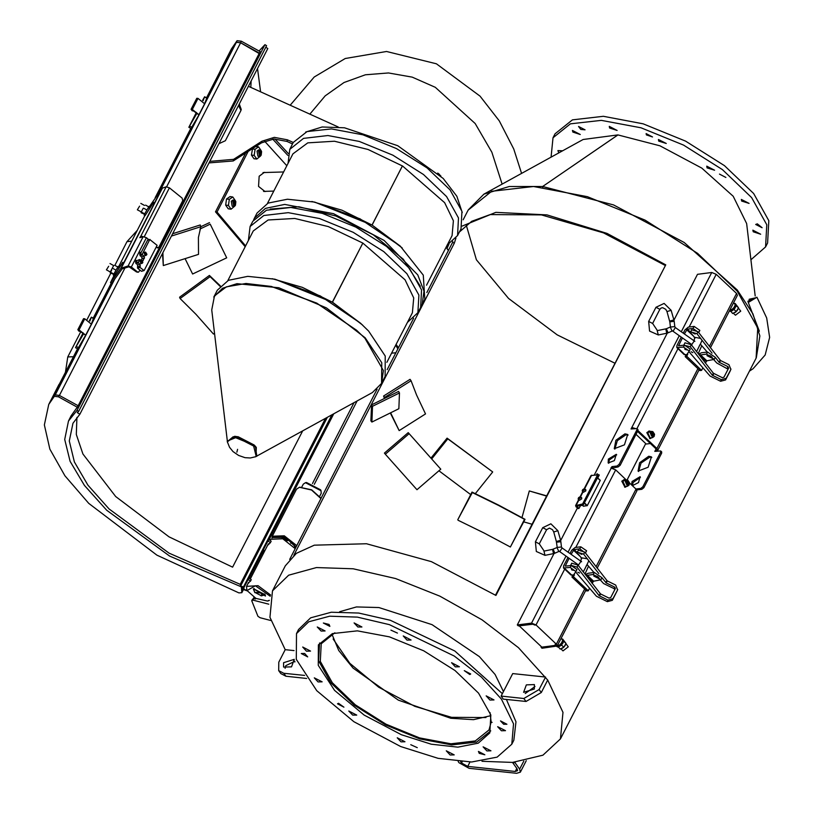 <?xml version="1.0" encoding="UTF-8"?>
<svg xmlns="http://www.w3.org/2000/svg" width="814" height="814" viewBox="0 0 814 814"><rect width="100%" height="100%" fill="white"/><g stroke="black" fill="none" stroke-linecap="round" stroke-linejoin="round"><path stroke-width="1.22" d="M440.852 176.078L437.779 173.148M437.678 173.056L439.489 174.4M462.291 212.586L456.868 196.286L443.203 178.449L397.7 145.665L344.556 127.747L322.1 127.025L305.688 132.102M136.528 261.345L135.47 261.935M135.745 262.25L135.877 260.317L136.874 260.683L135.724 262.24L136.426 261.548M141.341 260.104L142.084 258.669L141.687 256.939L140.089 255.657L142.542 254.914L142.338 254.049L149.807 239.52L157.092 245.36L144.21 270.411L141.412 271.215L140.049 270.126L138.583 272.09L136.569 271.998L138.227 272.141M136.569 271.998L129.039 266.738L122.181 268.824L111.589 283.262L110.49 282.651L114.011 275.651M140.71 253.215L139.672 252.503M136.589 261.223L135.551 260.521M142.257 261.864L141.137 262.495L141.127 260.958L142.257 261.864L141.025 261.152M140.964 263.746L139.957 260.439L140.893 260.144L141.901 263.461L142.654 262.81L140.893 260.144L141.524 260.124L142.847 262.25L140.964 263.746M141.504 262.546L141.809 262.006M140.649 253.337L139.581 253.917M139.866 254.233L139.988 252.309L140.985 252.666L139.845 254.222L140.537 253.541M146.378 253.846L145.258 254.477L145.238 252.94L146.378 253.846L145.136 253.134M145.075 255.728L144.078 252.421L145.014 252.137L146.021 255.443L146.774 254.792L145.014 252.137L145.635 252.106L146.968 254.233L145.075 255.728M145.625 254.528L145.93 253.988M141.412 271.215L143.895 270.502M142.338 254.049L140.089 254.416M140.089 255.657L139.896 254.792M140.985 252.666L147.68 240.171M142.582 260.928L144.526 257.926L144.129 256.196L142.542 254.914M143.854 270.472L139.988 267.379L140.008 264.204L138.421 262.932L139.509 259.564L141.076 260.114M136.874 260.683L139.509 259.564M138.217 262.067L135.969 262.434M140.049 270.126L137.546 268.121L137.566 264.947L135.775 262.81M135.979 263.675L138.421 262.932M288.034 163.38L289.784 149.318L293.294 142.47L307.112 131.563L331.552 128.877L362.922 134.829L396.438 148.504L427.024 167.837L450.03 189.886L461.955 211.304L460.999 228.836L457.56 235.541L447.14 245.146M292.521 143.976L286.996 141.473L287.393 139.794L293.294 142.47M153.561 202.248L147.527 211.813L153.683 202.32M122.67 262.362L116.636 271.927L122.792 262.434M149.501 206.593L162.088 188.187L120.889 268.335L128.134 266.005L131.349 267.043L137.271 271.784M144.902 215.547L118.61 266.707M111.732 283.109L110.49 282.651M143.274 236.681L140.822 236.152L166.178 186.813L169.393 187.851L182.143 198.067L182.733 200.661L158.923 246.998L158.099 247.71L156.257 246.988M156.776 247.405L157.733 247.761M142.44 236.935L141.148 237.322M166.178 186.813L162.088 188.187M148.891 239.723L146.408 237.739L143.193 236.701L139.845 237.637L140.822 236.152L141.738 236.884M149.715 207.56L149.939 206.827L149.054 206.349L144.424 214.387M144.19 215.15L145.065 215.639L147.527 211.813M118.824 267.664L119.037 266.941L118.162 266.453L113.533 274.501M113.299 275.264L114.174 275.743L116.636 271.927M110.633 282.509L120.889 268.335M78.113 405.759L259.351 53.114L240.679 42.786L236.386 42.338L231.644 48.932M91.382 324.135L85.714 335.154L79.07 329.853L77.849 329.721L83.506 318.701L84.737 318.823L91.382 324.135L85.775 335.022M85.714 335.154L77.737 348.931L75.549 347.72L83.099 332.865M93.447 318.518L91.483 323.789M204.65 103.734L198.992 114.754L192.348 109.442L191.117 109.31L196.785 98.29L198.006 98.423L204.65 103.734L199.054 114.611M198.992 114.754L191.015 128.531L188.817 127.31L196.378 112.454M206.715 98.107L204.762 103.388M302.635 430.993L232.651 567.154L168.976 536.802L115.669 496.54L82.896 454.029L76.343 434.493L76.882 417.389M245.767 152.961L215.496 211.864L245.167 246.784M162.942 252.605L163.278 265.537L162.454 253.551M220.065 286.274L210.114 276.689L180.128 298.555L179.558 297.212L209.452 275.407L220.36 285.948M287.861 155.382L272.7 139.092M288.227 153.47L274.908 138.97M250.773 87.383L251.099 81.074M325.478 418.396L240.201 584.33L240.649 586.019L243.478 586.874L243.783 587.891L169.617 556.074L106.746 510.246L84.432 485.429L70.126 461.334L64.713 439.418L68.498 420.991L77.045 410.348L78.622 411.335L77.238 412.576L79.904 414.184L267.837 48.504L265.74 47.243M327.32 417.379L240.649 586.019M260.561 91.819L257.529 68.549M79.904 414.184L72.975 423.29L69.292 440.964L74.369 461.986L87.902 485.093L109.096 508.933L169.047 553.154L240.201 584.33M77.045 410.348L264.977 44.678L266.554 45.655L78.622 411.335M117.684 266.992L118.162 266.453M117.664 267.287L117.206 268.579L117.725 267.307M110.277 272.069L110.256 272.873L113.838 274.389M108.7 266.31L106.481 269.872L108.7 266.31M110.266 272.415L111.579 270.401L110.216 272.456M113.797 273.972L110.867 272.354M117.633 266.87L114.703 265.252M116.026 270.156L113.085 268.539M148.575 206.888L149.054 206.349M148.565 207.183L148.097 208.465L148.616 207.204M141.168 211.966L141.148 212.759L144.729 214.275M139.591 206.196L137.373 209.768L139.591 206.196M144.699 213.858L141.758 212.24M148.524 206.766L145.594 205.138M146.917 210.053L143.986 208.425M263.492 553.317L262.291 552.889M243.824 587.81L244.271 589.855L247.202 590.903M263.156 553.205L263.644 549.236M267.959 540.852L270.36 542.694L267.582 545.37M247.751 583.943L251.302 579.761L248.911 577.93M250.529 581.267L248.28 579.476L249.053 577.981M270.36 542.694L271.123 541.198L268.732 539.356M268.111 540.913L268.874 539.407M239.285 104.06L241.259 109.524L240.842 110.663L225.397 140.72L218.915 143.691M240.995 110.338L238.553 105.474M209.035 162.912L233.231 160.969L233.618 159.3L209.819 161.396M233.618 159.3L261.945 141.209L261.548 142.888L273.87 139.001L286.996 141.473M287.393 139.794L274.267 137.332L261.945 141.209M338.166 126.994L248.402 86.304M261.548 142.888L233.231 160.969M198.911 114.876L193.427 110.948L192.206 110.816L191.117 109.31M202.615 100.305L204.64 96.764L203.134 100.712M196.785 113.533L188.817 127.31M85.633 335.287L80.159 331.359L78.927 331.227L77.849 329.721M89.347 320.716L91.371 317.175L89.855 321.123M83.506 333.944L75.549 347.72M230.973 50.224L221.449 68.752M219.668 72.232L221.296 68.671M185.124 258.628L192.613 274.043L226.689 257.855L210.195 224.165L199.979 229.019M210.195 224.165L226.689 257.855M200.885 226.699L209.463 222.619M210.114 276.689L209.452 275.407M180.128 298.555L195.991 314.285L213.431 334.015L214.458 333.272M163.278 265.537L198.514 254.395L198.402 237.525L200.905 226.75L171.439 236.06M200.905 226.75L200.275 225.01L172.629 233.75M230.82 50.132L236.325 42.206L240.557 42.715L259.157 53.48M221.194 68.864L231.491 48.83L237.088 40.7L241.331 41.209L260.246 51.669L259.473 53.164M59.259 384.34L49.583 402.788L55.077 394.851L59.32 395.37L78.236 405.82L71.072 415.985L68.498 420.991M264.977 44.678L259.076 51.017M243.783 587.891L333.038 414.224M242.379 587.474L242.745 590.679L241.89 592.673L238.919 592.928L156.858 555.148L88.777 503.367L64.937 475.773L49.837 449.114L44.322 424.898L48.708 404.487L54.304 396.357L58.547 396.876L77.462 407.326M241.402 587.179L241.89 592.673M331.878 414.865L243.478 586.874M248.199 151.404L217.012 212.088L215.496 211.864M217.012 212.088L245.625 245.899M261.518 151.394L260.236 150.071L258.557 151.323L259.534 156.319L261.07 155.321M259.534 156.319L257.967 156.146L256.99 151.139L258.669 149.898L260.236 150.071M259.269 151.719L261.609 151.587L261.213 155.159L259.269 151.719M235.775 201.485L234.493 200.173L232.814 201.414L233.791 206.42L235.327 205.423M233.791 206.42L232.224 206.237L231.247 201.241L232.926 199.99L234.493 200.173M233.526 201.811L235.867 201.679L235.46 205.25L233.526 201.811M252.554 148.626L251.394 155.047L253.999 158.74L256.797 159.056L254.192 155.362L255.077 149.267L258.567 146.846L261.192 150.722M260.846 150.336L260.185 156.207M260.541 155.962L256.797 159.056M258.567 146.846L255.83 146.54M255.077 149.267L252.279 148.952M254.192 155.362L251.394 155.047M232.824 196.937L230.026 196.622L226.536 199.043L225.651 205.138L228.256 208.832L231.054 209.147L228.449 205.454L229.334 199.359L232.824 196.937L235.45 200.814M235.104 200.427L234.432 206.298M234.788 206.064L231.054 209.147M228.449 205.454L225.651 205.138M229.334 199.359L226.536 199.043M286.813 165.751L264.642 141.219M265.934 191.351L264.906 191.524L258.557 186.416L259.157 176.19L264.296 172.385L265.303 172.497M264.265 191.524L264.825 191.392M402.35 166.097L372.059 225.122L400.234 246.113L360.083 218.864L314.56 202.086L287.413 199.196L268.111 203.134L257.021 213.054L254.355 218.254L265.435 208.333L284.737 204.395L333.567 213.634L384.106 240.456L417.765 274.969L423.992 291.127L422.13 304.477L421.286 305.942M314.56 202.086L372.008 225.091L402.431 165.934L368.02 149.471L334.422 141.27L307.773 142.826L292.928 153.856L267.44 203.449M426.546 285.215L452.035 235.633L453.398 220.798L444.678 202.727L402.492 165.964M372.11 225.071L402.258 247.975M311.864 201.516L341.951 210.205L372.059 225.04M362.708 243.244L332.407 302.269L360.582 323.25L320.431 296.011L274.908 279.222L247.761 276.343L228.459 280.281L217.379 290.201L213.807 297.151M274.908 279.222L332.356 302.238L362.79 243.081L328.378 226.618L294.78 218.417L268.121 219.973L253.276 231.003L227.798 280.586M386.904 362.362L412.383 312.769L413.746 297.944L405.036 279.863L362.841 243.111M332.468 302.218L362.617 325.112M272.212 278.653L302.299 287.342L332.407 302.187M289.784 149.318L303.5 138.329L327.91 135.572L359.279 141.473L392.836 155.128L423.483 174.471L446.54 196.54L458.506 217.989L457.56 235.541M253.642 219.79L254.355 218.254M422.13 304.477L424.796 299.277L423.3 275.183L400.234 246.113M270.228 209.137L298.87 206.797L335.846 216.015L373.331 234.829L403.388 259.269L420.299 286.263M248.382 240.517L250.132 226.455L263.858 215.466L288.258 212.708L319.627 218.61L353.195 232.275L383.832 251.607L406.898 273.687L418.864 295.126L417.908 312.688L407.488 322.293M417.908 312.688L420.584 307.488L421.53 289.926L409.564 268.478L386.508 246.408L355.86 227.075L322.303 213.41L290.934 207.509L266.524 210.266L252.808 221.255L250.132 226.455M381.573 383.374L381.735 362.718L365.211 337.841L326.383 307.845L278.775 287.718L237.016 283.659L222.527 288.258L213.929 296.896M381.705 383.129L385.154 376.424L385.185 356.023L368.661 331.135L360.582 323.25M255.372 456.827L372.436 392.511L381.562 383.404L383.353 370.553L364.957 338.339L356.878 330.453L316.727 303.215L271.204 286.426L245.991 283.506L226.384 286.793L214.53 295.92L211.701 309.9L227.544 442.531M356.664 330.26L316.768 303.144L271.489 286.487M256.766 456.278L255.382 446.306L253.897 444.861L238.136 436.762L227.187 441.076M256.247 447.344L253.826 444.79M238.227 436.782L234.747 436.294M256.023 456.562L256.318 447.435L234.625 436.284L227.381 441.849M637.911 430.698L637.962 429.477L636.965 428.53L636.914 429.751L637.911 430.698L620.146 465.262L619.149 464.316L617.134 465.974L618.131 466.91L620.146 465.262M612.128 468.152L618.131 466.91M532.631 624.196L519.24 625.874L541.778 647.15L555.179 645.471L555.219 644.179L555.759 645.299L541.056 647.344L542.053 648.28L557.152 646.011L556.349 644.149L535.999 624.949L531.532 623.158L517.317 624.938L518.315 625.885L532.529 624.104L535.063 625.172L532.682 624.094M632.346 428.917L633.068 428.49L632.061 427.543L635.459 428.53M628.113 435.042L625.976 434.768L617.297 440.7L614.875 449.074M616.727 454.863L609.32 460.052L608.75 463.308M608.323 459.106L616.34 454.273L614.366 460.622L608.139 462.963L608.323 459.106M624.979 433.821L627.686 434.503L624.46 444.851L614.305 448.677L615.883 440.303L624.979 433.821M679.273 335.704L631.033 428.988L636.965 428.53L677.97 348.687M673.931 320.187L697.527 274.287L711.741 272.507L716.208 274.298L736.558 293.498L737.362 295.36L710.439 347.751M517.317 624.938L554.029 553.489M560.663 540.598L577.37 508.089M594.464 474.816L667.307 333.079M626.393 480.026L615.679 469.912L610.948 468.06L611.986 466.615L617.134 465.974M619.149 464.316L636.914 429.751M597.456 477.757L600.213 480.514L587.342 505.555L583.394 506.166M580.616 505.525L578.907 508.465L576.688 506.155L582.773 505.25L584.218 503.194L587.006 505.84M584.289 488.603L591.015 475.529L597.578 474.898L582.651 503.947L575.569 505.575L576.149 506.939L578.378 508.363M597.578 474.898L598.371 475.651L584.218 503.194L597.425 477.879L600.213 480.514M598.371 475.651L597.649 474.664M582.264 490.639L582.386 491.28L582.631 489.682L584.391 488.603L585.836 489.784L585.785 490.903L583.465 492.297L582.386 491.28L584.706 489.886L584.757 488.766L584.116 488.685M578.144 498.656L578.266 499.297L578.52 497.7L580.27 496.621L581.715 497.802L581.664 498.921L579.344 500.315L578.266 499.297L580.586 497.903L580.647 496.784L579.995 496.703M584.157 489.489L582.753 490.343L584.157 489.489M583.882 490.018L583.129 489.621M580.036 497.507L578.632 498.351L579.71 497.201M579.761 498.036L579.008 497.629M599.023 475.101L597.11 473.768L596.713 474.531M585.571 552.706L586.568 550.783L580.82 546.794L575.05 547.517L571.703 550.284L570.014 553.561M567.989 557.519L563.634 565.974L563.542 568.009L570.176 567.5L575.925 571.489L573.585 574.969L570.919 574.969L563.542 568.009M575.966 571.408L576.963 569.485L571.214 565.496L565.262 566.178L569.118 558.312M571.153 554.354L574.023 549.521L579.792 548.799L585.398 553.001M588.491 566.147L584.93 574.043M585.876 575.264L586.802 575.406L586.375 574.124L588.217 573.209L594.332 572.446L601.994 577.757L606.176 582.895L614.682 587.057L615.333 588.512L610.663 597.618L609.014 598.076L600.508 593.925L578.021 565.14L571.703 563.196L570.675 565.201L576.994 567.144L599.084 595.624L607.987 600.081L607.376 601.648L612.311 600.294L617.165 590.699M580.779 557.183L581.471 558.953M607.376 601.648L596.509 596.255L589.59 588.217L588.308 590.72L573.544 576.79L574.531 573.565M586.813 575.396L593.294 574.45L600.966 579.761L593.569 581.237L592.114 583.312M589.59 588.217L575.61 571.977M581.705 569.881L583.139 571.733M612.311 600.294L612.922 598.728L607.987 600.081M612.922 598.728L616.941 591.279M606.176 582.895L607.203 580.901L615.71 585.052L617.551 589.712M614.784 589.59L614.071 588.624L603.571 583.496L600.579 580.179M607.203 580.901L584.717 552.116L578.398 550.172L577.37 552.177L583.679 554.12L598.799 573.605M581.857 554.446L579.599 553.347L581.857 554.446M581.776 558.343L577.899 553.835L577.37 552.177M597.964 577.146L597.201 576.251M593.955 572.486L587.098 564.519M580.586 561.019L581.176 561.049L578.551 564.967M583.282 571.927L586.752 565.079M588.807 560.714L586.823 565.038M580.453 560.927L582.03 557.865L587.362 558.862M577.838 572.201L579.527 573.046L577.838 572.201M571.754 569.861L571.459 569.19L573.697 570.339L571.754 569.861M598.555 577.197L599.287 578.896L593.691 576.027L598.555 577.197M595.349 575.61L598.656 577.309M588.308 590.72L586.66 590.933L571.896 576.994L572.883 575.05M573.544 576.79L571.896 576.994M585.531 574.816L586.375 574.124M581.257 558.78L581.593 558.129M597.161 568.162L636.833 490.974L636.019 489.112L629.568 483.017M624.063 479.711L621.804 481.206L624.999 487.138M626.8 486.304L625.325 487.128L622.466 481.125L624.389 479.639L626.027 480.067M622.863 481.501L624.47 480.26L626.739 479.975L625.132 481.216L627.523 486.223L626.739 479.975L627.848 480.168L629.548 482.814L629.161 485.012L627.523 486.223L625.254 486.507L622.863 481.501M626.18 481.99L627.401 481.278L628.55 482.366L628.489 484.157L627.268 484.869L626.119 483.781L626.18 481.99M626.8 484.432L626.984 482.56L626.302 481.919M628.489 484.157L626.922 484.361M628.55 482.366L626.984 482.56M555.179 645.471L555.616 644.617M698.85 332.295L699.847 330.372L694.098 326.394L688.329 327.116L684.971 329.874L683.292 333.15M681.257 337.108L676.912 345.574L676.81 347.598L683.455 347.09L689.204 351.078L686.853 354.558L684.198 354.568L676.81 347.598M689.244 350.997L690.231 349.074L684.482 345.085L678.54 345.767L682.397 337.902M684.421 333.954L687.291 329.121L693.06 328.398L698.677 332.59M701.77 345.736L698.209 353.632M699.145 354.853L700.06 355.016L699.653 353.714L701.485 352.798L707.6 352.035L715.272 357.346L714.234 359.35L706.837 360.826L705.392 362.902M694.047 336.772L694.739 338.543M683.862 345.167L690.262 346.733L712.362 375.213L721.265 379.67L720.644 381.237L710.154 376.119L702.869 367.806L701.576 370.319L686.823 356.379L687.81 353.154M702.869 367.806L688.878 351.567M715.282 357.326L719.057 362.189L727.95 366.646L728.611 368.101L723.931 377.218L722.293 377.665L713.39 373.219L691.289 344.729L684.981 342.786L683.953 344.79M694.973 349.471L696.418 351.333M720.644 381.237L725.579 379.884L726.19 378.317L721.265 379.67M726.19 378.317L730.443 370.289M719.444 362.495L720.482 360.49L728.988 364.641L730.83 369.302M728.062 369.18L716.849 363.095L713.847 359.768M720.482 360.49L697.985 331.705L691.676 329.762L690.648 331.766L696.957 333.709L712.077 353.195M695.125 334.045L692.867 332.936L695.125 334.045M695.054 337.942L691.178 333.435L690.648 331.766M725.579 379.884L730.219 370.869M711.243 356.736L710.48 355.85M707.234 352.086L700.366 344.108M693.864 340.608L694.454 340.649L691.819 344.556M696.56 351.516L700.03 344.668M702.075 340.303L700.101 344.627M693.731 340.517L695.298 337.454L700.64 338.451M691.117 351.79L692.806 352.635L691.117 351.79M685.022 349.46L684.727 348.779L686.965 349.928L685.022 349.46M714.234 359.35L706.572 354.039L700.091 354.985M711.823 356.797L712.555 358.486L706.969 355.616L711.823 356.797M708.618 355.199L711.935 356.898M701.576 370.319L699.928 370.523L685.174 356.593L686.151 354.65M686.823 356.379L685.174 356.593M698.799 354.405L699.653 353.714M694.535 338.37L694.871 337.718M637.932 430.657L656.878 448.534L657.681 450.396L656.806 450.895L655.809 449.949L655.85 448.667L637.545 431.4M649.033 431.115L646.784 432.621L649.969 438.553M651.78 437.718L650.305 438.532L647.435 432.529L649.369 431.054L650.996 431.481M647.842 432.906L649.44 431.674L651.709 431.389L650.101 432.631L652.492 437.627L651.709 431.389L652.828 431.583L654.517 434.218L654.13 436.426L652.492 437.627L650.223 437.912L647.842 432.906M651.149 433.394L652.37 432.692L653.53 433.77L653.459 435.571L652.238 436.284L651.088 435.195L651.149 433.394M651.77 435.836L651.963 433.974L651.271 433.323M653.459 435.571L651.892 435.765M653.53 433.77L651.963 433.974M650.366 443.498L646.174 444.017L635.999 434.411M636.701 489.936L641.88 489.316L643.884 487.657L661.65 453.093L661.701 451.882L660.703 450.936L660.653 452.157L661.65 453.093M656.084 451.322L656.806 450.895M651.851 457.448L649.725 457.173L641.035 463.105L638.614 471.479M632.488 485.714L633.058 482.458L640.465 477.269M734.33 303.551L735.093 303.398L735.011 305.331L733.994 307.468L732.071 309.34L729.771 310.134M735.876 305.199L735.998 306.196M735.693 306.542L735.246 307.071L734.737 306.186M734.696 308.089L734.116 309.595L736.253 311.609L738.512 307.834L735.398 303.826L736.171 304.996L735.714 305.311M736.375 305.82L738.512 307.834M730.799 311.202L732.641 313.482L736.253 311.609M737.219 310.531L735.856 311.976M738.43 308.068L740.75 311.182L735.5 315.242L733.414 313.278M730.514 311.467L729.425 310.816M735.897 306.481L735.49 305.087L735.449 306.613M734.655 306.369L735.256 306.664M734.961 308.16L735.5 307.316L734.869 306.715L734.32 307.56L734.961 308.16L733.953 307.519M734.065 308.76L734.635 308.068M732.162 309.279L732.702 309.951L733.312 309.483M734.116 309.595L732.712 310.032M733.852 307.651L734.493 308.028M734.34 308.119L733.506 308.068M733.536 309.707L734.289 308.964L733.648 308.364L732.895 309.096L733.536 309.707M733.16 309.34L732.315 309.167M730.901 309.951L731.237 310.846M732.702 309.951L731.277 310.205L731.918 310.806L732.732 310.327M731.318 310.633L729.782 310.643L731.135 311.121M729.354 310.948L729.812 311.182M735.093 303.398L735.663 304.07M733.862 303.113L734.391 303.459M735.49 305.087L735.011 305.331M730.494 310.51L730.677 310.032M730.066 310.144L729.782 310.643M735.398 303.826L734.93 304.233M735.052 304.721L735.53 304.395M561.843 639.173L562.606 639.021L562.525 640.954L561.507 643.091L559.584 644.963L557.285 645.756M563.39 640.822L563.512 641.819M563.207 642.165L562.759 642.694L562.26 641.798M562.209 643.711L561.629 645.217L563.766 647.232L566.025 643.457L562.912 639.448L563.685 640.618L563.227 640.933M563.888 641.442L566.025 643.457M558.312 646.825L560.154 649.104L563.766 647.232M564.743 646.143L563.339 647.618M565.944 643.691L568.264 646.804L563.013 650.864L560.927 648.9M558.028 647.089L557.57 646.53M563.41 642.104L563.003 640.71L562.962 642.236M562.169 641.992L562.769 642.287M562.474 643.782L563.013 642.938L562.382 642.338L561.833 643.182L562.474 643.782L561.467 643.141M561.579 644.383L562.148 643.691M559.676 644.902L560.215 645.563L560.826 645.105M561.629 645.217L560.225 645.655M561.365 643.274L562.006 643.65M561.853 643.732L561.019 643.691M561.049 645.319L561.802 644.586L561.161 643.986L560.408 644.719L561.049 645.319M560.673 644.963L559.829 644.79M560.215 645.563L558.791 645.828L559.432 646.428L560.246 645.95M558.414 645.573L558.953 645.98M558.831 646.255L557.295 646.265L558.648 646.743M557.549 646.509L556.827 646.336M556.684 646.408L557.325 646.804M562.606 639.021L563.176 639.692M561.375 638.736L561.904 639.082M563.003 640.71L562.525 640.954M558.007 646.133L558.19 645.655M557.58 645.767L557.295 646.265M562.912 639.448L562.443 639.845M562.566 640.343L563.054 640.018M632.386 485.683L638.502 482.58L640.079 476.678L632.061 481.512L631.542 484.879M648.727 456.227L651.424 456.898L648.198 467.256L638.044 471.082L639.621 462.708L648.727 456.227M635.907 489L640.872 488.38L641.88 489.316M660.703 450.936L654.771 451.383L656.226 449.135M643.884 487.657L642.887 486.721L660.653 452.157M642.887 486.721L640.872 488.38M634.218 428.683L633.068 428.49M541.056 647.344L541.361 646.754M627.075 479.965L645.756 443.62M304.589 675.457L283.76 673.27L278.703 670.604L278.795 662.189L285.246 649.664L269.933 617.358L272.466 590.842L288.705 575.172L316.432 567.582L353.164 568.742L395.594 578.551L439.906 596.123L482.102 619.871L518.396 647.669L547.7 680.046L563.013 712.342L560.48 738.858L756.135 358.15L757.763 328.011L737.23 291.198L697.639 253.307L645.034 220.106L587.423 196.662L533.567 186.528L491.676 191.259L468.121 210.134L463.156 219.78M294.821 661.945L294.047 661.039M560.48 738.858L542.887 755.209L512.525 762.433L481.949 761.243M455.942 238.126L454.273 243.183L452.564 242.399L426.811 292.511M413.583 318.264L387.169 369.648M377.116 389.204L289.652 559.401M452.564 242.399L452.798 241.493M462.149 226.099L495.858 212.312L547.059 214.916L607.091 233.465L665.791 264.815L495.502 595.176M272.466 590.842L285.338 565.791L296.418 553.296L314.296 545.227L366.504 543.762L431.4 561.701L495.879 595.421L665.791 264.815M255.718 598.341L255.362 599.043L253.693 598.616L252.452 599.257L251.679 600.752L257.977 616.279L260.073 617.765L270.696 620.461M268.844 604.171L252.92 600.121L253.693 598.616M448.646 250.02L448.056 249.867M251.679 600.752L252.92 600.121M665.018 265.323L603.632 232.946L541.432 214.916L490.099 214.621L471.672 221.276L459.31 232.122M454.273 243.183L293.905 555.229M545.533 677.024L539.102 689.539L523.84 698.504L501.098 696.112L503.266 699.124L526.017 701.505L541.269 692.551L547.71 680.026M534.951 686.477L525.213 693.497M534.299 689.041L523.636 692.338L526.383 684.869L534.35 684.615L534.299 689.041M501.098 696.112L512.688 673.565L545.522 677.014M285.246 649.664L294.058 650.59M283.598 662.688L294.261 659.391L291.514 666.859L283.557 667.114L283.598 662.688M294.861 661.243L285.775 665.699L285.124 668.263M278.703 670.604L280.881 673.616L285.928 676.281L306.664 678.459M339.692 611.731L356.44 606.908L378.876 607.58L431.98 624.623L479.344 656.552L495.116 674.511L503.439 691.554M333.18 638.959L349.796 663.308L378.744 687.209L414.825 706.379L451.567 717.388L486.009 717.5M614.743 363.146L557.214 334.89L508.506 298.473L476.444 259.758L466.178 224.959M431.054 458.079L447.12 438.095L492.623 471.876L447.802 438.878L431.735 458.852M447.802 438.878L447.12 438.095M438.97 470.757L470.696 494.627M475.264 493.65L492.582 472.13M371.591 404.823L398.534 391.463L399.491 392.959L372.547 406.318L371.591 404.823L370.899 420.858L371.866 422.11L398.809 408.75L399.491 392.959M372.547 406.318L371.866 422.11M457.804 519.78L471.988 492.114L498.779 505.229L525.05 519.342L510.337 547.028L524.511 519.373L498.646 505.484L472.273 492.572L457.804 519.78M472.273 492.572L471.988 492.114M524.511 519.373L525.05 519.342M458.089 520.227L484.462 533.15L510.337 547.028M384.391 453.103L408.211 432.59L440.791 469.2L409.127 433.709L385.317 454.222L384.391 453.103M409.127 433.709L408.211 432.59M385.317 454.222L416.972 489.713L440.791 469.2M546.448 496.041L529.314 490.964L521.937 517.592M529.314 490.964L546.55 495.838M523.758 521.855L531.939 524.267M383.638 395.98L410.022 379.283L411.019 380.698L384.646 397.395L383.638 395.98L384.442 398.453M390.618 412.81L399.165 430.626L425.549 413.929L416.514 395.004L411.019 380.698M384.646 397.395L384.9 398.219M399.165 430.626L390.303 412.963M458.14 761.507L459.015 762.728L469.108 768.304L516.625 773.3L520.37 772.14L519.668 769.098L515.058 762.698L512.525 762.433L517.144 768.833L517.572 770.705L515.272 771.418L467.755 766.422L461.538 762.993L462.138 761.823M515.058 762.698L515.303 762.219M460.622 761.721L461.538 762.993M401.394 734.767L364.143 715.048L334.534 690.333L318.254 665.333L318.406 644.841L332.427 633.618L357.356 630.799L389.407 636.833L423.697 650.783L455.006 670.543L478.561 693.09L490.791 714.997L489.825 732.936L478.184 743.213L457.855 747.12L431.217 744.189L401.394 734.767M400.702 746.519L353.897 721.753L316.717 690.699L296.265 659.299L296.459 633.567L308.709 621.804L329.65 616.147L357.377 617.134L389.357 624.643L454.334 656.033L481.389 677.034L501.414 699.114L513.553 723.89L511.772 744.22L497.151 757.132L471.611 762.026L438.156 758.343L400.702 746.519M469.739 674.491L464.265 670.675L470.696 673.982L469.739 674.491M397.415 633.119L390.903 630.117L397.415 633.119M329.019 624.409L329.833 626.322L323.402 623.025L329.019 624.409M304.609 653.479L307.723 656.847L301.292 653.54L304.609 653.479M338.492 703.286L343.966 707.112L337.535 703.805L338.492 703.286M410.805 744.668L417.317 747.669L410.805 744.668M479.212 753.377L478.398 751.454L484.829 754.761L479.212 753.377M503.622 724.307L500.508 720.929L506.939 724.236L503.622 724.307M486.904 750.905L483.109 746.794L490.944 750.823L486.904 750.905M450.122 754.965L446.326 750.854L454.161 754.873L450.122 754.965M400.976 741.88L397.181 737.769L405.016 741.788L400.976 741.88M352.645 715.15L348.85 711.049L356.685 715.068L352.645 715.15M318.06 681.959L314.275 677.848L322.1 681.867L318.06 681.959M306.512 651.18L302.727 647.069L310.551 651.098L306.512 651.18M321.082 631.064L317.287 626.963L325.122 630.982L321.082 631.064M357.865 627.014L354.07 622.903L361.904 626.933L357.865 627.014M407.01 640.099L403.215 635.988L411.039 640.018L407.01 640.099M455.341 666.819L451.546 662.708L459.381 666.737L455.341 666.819M489.916 700.02L486.121 695.909L493.956 699.938L489.916 700.02M501.465 730.799L497.68 726.688L505.504 730.707L501.465 730.799M511.772 744.22L513.827 740.211L516.005 721.804L506.44 699.45M502.38 693.62L454.863 651.017L390.293 620.288L358.659 613.013L331.288 612.189L310.622 617.867L298.514 629.558L296.459 633.567M551.119 157.122L553.032 137.77L555.087 133.761L572.476 119.831L603.388 116.341L643.121 123.82L685.632 141.117L724.45 165.618L753.652 193.569L768.813 220.736L767.602 242.979L765.547 246.978L750.925 259.808M609.625 128.022L609.248 126.384L617.073 130.413L609.625 128.022M658.77 141.117L658.394 139.469L666.218 143.498L658.77 141.117M707.101 167.837L706.725 166.198L714.55 170.218L707.101 167.837M741.676 201.027L741.3 199.389L749.134 203.419L741.676 201.027M753.225 231.807L752.848 230.169L760.683 234.198L753.225 231.807M558.852 152.859L557.895 150.549L562.616 150.783M572.842 132.082L572.466 130.444L580.29 134.463L572.842 132.082M646.387 134.941L646.082 133.598L652.513 136.905L646.387 134.941M719.495 174.064L725.874 177.462L719.495 174.064M757.335 223.901L762.108 227.717L755.677 224.42L757.335 223.901M580.84 129.467L578.581 126.506L585.012 129.813L580.84 129.467M553.032 137.77L570.411 123.84L601.322 120.35L641.056 127.829L683.567 145.126L722.384 169.617L751.597 197.578L766.747 224.745L765.547 246.978M542.765 187.291L542.623 186.487L617.867 134.982M755.189 295.95L746.641 223.514L733.211 196.296L701.739 168.111L659.9 145.848L617.907 134.951L542.673 186.487L613.522 204.874L684.126 242.44L737.25 289.998L752.93 313.919L759.91 335.948L756.328 357.773M468.315 209.758L483.974 194.129L509.238 186.498L542.623 186.487M542.673 186.487L542.816 187.301M483.974 194.129L583.119 139.479L617.857 134.941M747.903 301.241L756.878 297.212L748.29 302.452L747.903 301.241M749.155 299.277L756.074 297.7L749.094 301.963L749.155 299.277M446.072 247.232L448.372 250.57M448.107 250.01L446.164 247.049M448.87 244.241L447.13 248.27M398.422 347.741L396.123 344.414M395.177 353.001L395.787 352.889M395.828 352.798L391.646 353.134M395.706 345.238L397.873 348.83M553.062 549.175L554.822 553.215L558.78 551.526L557.02 547.496M586.558 565.231L584.92 568.742M492.012 722.374L491.147 722.028L492.012 722.344M331.909 634.055L338.726 650.478L353.083 668.08L398.331 700.142L450.742 718.263L473.412 719.698L490.73 715.679M490.008 712.545L491.147 722.028L489.031 729.995L475.315 740.994L450.905 743.752L419.536 737.85L385.978 724.185L355.331 704.853L332.275 682.773L320.309 661.334L321.255 643.772L334.88 632.814M490.71 730.86L476.709 742.073L451.821 744.881L419.821 738.868L385.592 724.928L354.334 705.209L330.81 682.692L318.61 660.815L319.576 642.918M296.734 545.614L284.3 535.765L272.252 536.273L271.957 538.023M273.29 537.026L285.745 536.975L296.031 546.998M272.252 536.273L296.449 489.194L299.471 487.311L311.569 490.038L320.94 498.524M320.675 497.964L311.701 489.794L299.817 487.25M302.33 486.039L303.307 484.106L305.504 482.733L321.042 490.72L321.204 493.294L319.699 496.225M302.218 486.223L301.801 487.026M321.042 490.72L320.635 489.835L306.451 482.549L305.504 482.733M273.046 537.566L285.572 537.301L295.858 547.323M294.526 547.364L294.332 545.695L290.272 540.811L280.138 536.334L276.353 536.446L274.878 537.26M287.25 540.628L282.458 538.563M270.136 540.404L270.706 539.285L282.763 538.766L295.197 548.616M270.675 595.034L258.028 585.653L246.51 586.365L246.896 590.242M267.745 600.956L269.271 600.569M269.312 600.305L267.419 601.027L255.871 598.412L247.029 590.547L255.393 585.744L270.268 596.286M265.435 596.021L265.14 594.708L253.49 588.715L265.435 596.021M264.764 594.037L264.662 595.065L261.08 595.848M254.924 592.684L253.48 589.316L254.263 588.634M264.764 594.8L261.508 595.807L254.711 592.307L261.691 593.08L261.508 595.807M254.711 592.307L253.632 589.082M670.339 327.065L666.381 328.754L668.101 332.804L672.059 331.125L670.298 327.086M699.826 344.821L698.198 348.341M142.623 262.668L140.395 260.877L142.623 262.668M146.744 254.65L144.505 252.859L146.744 254.65M147.365 240.262L149.807 239.52M144.129 256.196L141.687 256.939M142.084 258.669L144.526 257.926M143.244 260.429L142.409 260.683M140.008 264.204L137.566 264.947M137.963 266.687L140.405 265.944M139.896 266.941L137.444 267.684M137.546 268.121L139.988 267.379M140.761 252.482L140.059 252.696M136.64 260.5L135.948 260.704M169.393 187.851L144.282 236.711M146.408 237.739L131.349 267.043M143.193 236.701L128.134 266.005M162.464 187.942L121.276 268.091M159.819 191.31L236.386 42.338M51.374 399.705L77.534 348.819L51.323 399.786M93.254 318.223L111.304 283.099L93.244 318.213M155.189 197.71L190.802 128.409L155.159 197.761M206.532 97.812L231.756 48.728M55.311 394.668L114.876 278.775M110.673 271.215L113.634 265.567L110.684 271.204M143.244 208.221L141.178 212.047L143.244 208.221M333.506 413.97L268.996 539.499M263.817 550.742L264.662 551.037M246.937 590.364L243.997 589.305M243.885 588.349L242.735 590.588M263.716 549.776L249.176 578.072M131.726 241.178L127.025 241.677L137.301 230.321M73.464 356.715L67.806 356.888L80.861 331.502M192.348 109.442L198.006 98.423M191.829 127.289L189.631 126.078M206.797 98.158L204.599 96.937M79.07 329.853L84.737 318.823M78.551 347.7L76.353 346.479M93.529 318.559L91.331 317.348M237.088 40.7L236.325 42.206M241.331 41.209L240.557 42.715M59.32 395.37L58.547 396.876M55.077 394.851L54.304 396.357M242.745 590.679L241.972 592.175M59.432 395.441L124.939 267.979M166.687 186.752L240.679 42.786M236.854 452.218L237.546 449.277L236.854 452.218M256.186 456.501L253.337 444.953L233.17 436.68L227.34 441.676M711.741 272.507L681.298 331.746M611.212 468.121L568.03 552.157M565.995 556.104L531.532 623.158M577.441 505.921L576.973 506.837M578.571 508.343L577.747 508.445M581.979 504.497L582.773 505.25M583.445 504.7L582.651 503.947M591.656 475.173L584.696 488.715M583.048 491.91L580.575 496.733M578.927 499.928L576.21 505.219M583.506 506.277L582.468 505.291M587.342 505.555L584.554 502.92M564.692 569.098L535.999 624.949M615.679 469.912L575.834 547.425M592.897 581.786L586.009 575.294M580.331 556.674L573.351 550.081M565.282 565.771L565.72 566.188M576.994 567.144L578.021 565.14M600.121 593.62L599.084 595.624M599.48 595.919L600.508 593.925M614.071 588.624L614.682 587.057M606.817 580.596L605.779 582.6M583.679 554.12L584.717 552.116M571.214 565.496L570.176 567.5M587.179 575.213L593.569 581.237M593.294 574.45L594.332 572.446M574.023 549.521L577.289 552.604M579.792 548.799L580.82 546.794M564.407 568.223L571.794 575.193M574.45 575.04L572.791 575.244M584.666 589.051L556.349 644.149M636.019 489.112L596.102 566.788M593.467 571.916L593.121 572.598M625.539 481.379L629.13 484.768L625.539 481.379M716.208 274.298L689.112 327.014M706.176 361.385L699.287 354.884M693.609 336.263L686.619 329.67M678.561 345.36L678.998 345.777M690.262 346.733L691.289 344.729M713.39 373.219L712.362 375.213M712.759 375.519L713.786 373.514M727.34 368.213L727.95 366.646M720.085 360.195L719.057 362.189M696.957 333.709L697.985 331.705M684.482 345.085L683.455 347.09M700.457 354.802L706.837 360.826M706.572 354.039L707.6 352.035M687.291 329.121L690.557 332.204M693.06 328.398L694.098 326.394M677.686 347.812L685.062 354.782M687.718 354.629L686.07 354.833M697.934 368.64L656.878 448.534M650.508 432.794L654.1 436.182L650.508 432.794M736.558 293.498L709.37 346.388M706.745 351.506L706.389 352.187M735.001 312.586L737.789 309.635M562.515 648.209L565.303 645.258M555.27 645.563L555.697 644.749M611.986 466.615L612.983 467.562M357.183 400.915L314.336 484.289M523.84 698.504L526.017 701.505M541.269 692.551L539.102 689.539M285.928 676.281L283.76 673.27M470.004 762.046L467.755 766.422M515.272 771.418L516.819 768.396M519.668 769.098L523.768 761.131M554.822 553.215L553.5 553.622L552.482 549.358M553.5 553.622L544.993 555.341L543.966 551.078M544.993 555.341L536.324 551.526L535.409 541.859L539.316 543.864L544.118 551.027L552.635 549.308L557.061 547.476M535.409 541.859L542.684 527.696L546.601 529.7L539.316 543.864M542.684 527.696L550.885 523.829L557.916 530.728L553.673 531.918L552.492 529.711L549.45 528.062L546.601 529.7M557.916 530.728L560.592 540.343L556.359 541.534L553.673 531.918M560.592 540.343L560.866 541.737L556.501 542.256L556.359 541.534M560.866 541.737L561.497 546.988L557.132 547.456L556.501 542.256M561.497 546.988L562.057 547.944L559.89 551.495L559.106 551.22M668.101 332.804L666.778 333.211L665.75 328.948M666.778 333.211L658.272 334.93L657.244 330.667M658.272 334.93L649.592 331.125L648.677 321.449L652.594 323.463L657.397 330.616L666.381 328.754M648.677 321.449L655.962 307.285L659.879 309.3L652.594 323.463M655.962 307.285L664.163 303.429L671.184 310.317L666.951 311.508L665.771 309.31L662.728 307.651L661.161 307.967L659.879 309.3M671.184 310.317L673.87 319.943L669.627 321.123L666.951 311.508M673.87 319.943L674.145 321.327L669.78 321.856L669.627 321.123M674.145 321.327L674.775 326.577L670.41 327.045M674.775 326.577L675.335 327.533L673.158 331.084L672.384 330.81M147.497 240.15L149.939 239.408M141.636 271.266L144.078 270.523M138.583 272.09L137.892 272.303M157.407 247.924L158.099 247.71M113.634 265.567L109.971 263.543M110.134 271.896L106.481 269.872M144.526 205.454L140.873 203.439M141.025 211.782L137.373 209.768M87.057 319.444L110.826 273.189M114.855 265.333L127.025 241.677M67.806 356.888L65.405 372.385M206.837 97.985L204.64 96.764M93.569 318.396L91.371 317.175M333.75 413.838L269.119 539.601M263.746 550.061L249.298 578.164M243.915 588.624L242.745 590.913M206.522 97.802L231.695 48.83M59.005 384.452L48.708 404.487M283.648 171.907L263.054 172.568M273.789 191.097L263.543 191.432M271.774 286.548L271.204 286.426M356.451 330.077L356.878 330.453M255.861 456.634L250.305 457.956L245.045 457.631L238.594 455.392L233.028 451.516L229.579 447.313L227.421 442.012M578.907 508.465L578.082 508.567M598.392 475.244L597.598 474.491M582.743 491.615L580.168 496.621M578.622 499.633L575.569 505.575M597.771 477.991L599.348 474.918M583.414 506.247L582.407 505.301M600.223 480.311L597.435 477.676M617.073 590.995L617.684 589.428M576.963 569.485L575.925 571.489M600.966 579.761L601.994 577.757M585.541 552.787L586.568 550.783M624.389 479.639L623.728 479.721M625.325 487.128L624.674 487.21M557.152 646.011L585.856 590.17M730.341 370.584L730.952 369.017M690.231 349.074L689.204 351.078M698.809 332.377L699.847 330.372M649.369 431.054L648.707 431.135M650.305 438.532L649.643 438.624M657.681 450.396L699.124 369.76M734.696 303.897L733.536 302.798M562.22 639.519L561.049 638.42M253.134 598.901L253.937 597.334M312.464 483.465L353.978 402.686M526.271 760.663L520.37 772.14M749.511 371.052L753.052 368.701L765.16 355.026L769.678 337.383L766.656 317.959L756.878 297.212M748.29 302.452L759.35 331.196M521.601 173.392L513.746 149.003L499.257 120.828L480.107 96.123L436.446 63.797L386.508 51.475L345.228 58.537L314.184 77.004L290.181 105.24M309.839 114.153L325.183 95.818L344.007 82.509L365.425 74.766L388.492 72.934L412.159 77.167L435.287 87.352L475.142 123.474L491.9 152.249L502.096 184.147M447.975 249.705L448.27 250.325M394.851 353.062L395.533 352.94M581.623 561.752L562.057 547.944M578.581 564.997L559.523 551.536M300.152 487.179L299.471 487.311M320.543 497.659L320.828 498.29M246.51 586.365L248.606 582.285M250.305 578.978L268.427 543.711M267.419 601.027L268.101 600.895M247.029 590.547L246.734 589.916M290.781 543.335L290.71 541.157M289.316 540.109L287.067 540.811M278.185 537.484L279.823 536.284M282.458 538.654L281.308 536.548M670.39 327.045L669.78 321.856M694.891 341.341L675.335 327.533M691.859 344.587L672.791 331.135"/></g></svg>
